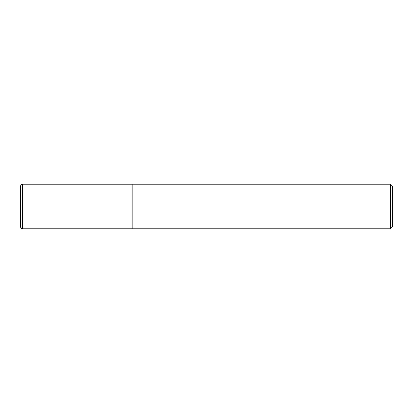 <?xml version="1.0" encoding="UTF-8"?>
<svg xmlns="http://www.w3.org/2000/svg" width="413" height="413" viewBox="0 0 413 413"><rect width="100%" height="100%" fill="white"/><g stroke="black" fill="none" stroke-linecap="round" stroke-linejoin="round"><path stroke-width="0.62" d="M132.16 184.198L22.509 184.198L22.509 228.802L132.16 228.802L132.16 184.198L132.16 228.802L390.491 228.802L390.491 184.198L132.16 184.198M22.509 228.802A1.859 1.859 0 0 1 20.65 226.944L20.65 186.056A1.859 1.859 0 0 1 22.509 184.198M390.491 184.198L392.35 186.056L392.35 226.944L390.491 228.802"/></g></svg>
